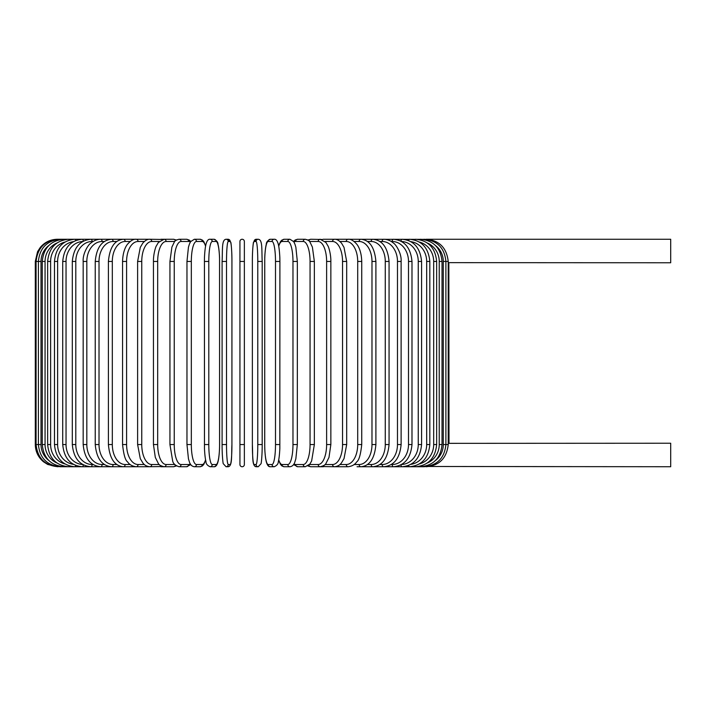 <?xml version="1.0" encoding="UTF-8"?>
<svg xmlns="http://www.w3.org/2000/svg" width="706" height="706" viewBox="0 0 706 706"><rect width="100%" height="100%" fill="white"/><g stroke="black" fill="none" stroke-linecap="round" stroke-linejoin="round"><path stroke-width="1.06" d="M244.364 261.441L239.934 261.441L239.934 241.487A2.215 2.215 0 0 1 242.149 239.263A2.215 2.215 0 0 1 244.364 241.487A2.215 2.215 0 0 0 242.149 239.263A2.215 2.215 0 0 0 239.934 241.487A2.215 2.215 0 0 1 242.149 239.263A2.215 2.215 0 0 1 244.364 241.487L244.364 464.513A2.215 2.215 0 0 1 242.149 466.737A2.215 2.215 0 0 1 239.934 464.513L239.934 241.487M448.222 262.65L670.7 262.764L670.7 239.263L426.124 239.263C439.3 240.34 446.66 247.727 448.222 261.441L443.289 261.441A19.953 19.653 -90 0 0 435.523 245.547M423.838 466.472L670.7 466.737L670.7 443.236L448.336 443.342M448.998 443.236L448.839 262.738M244.364 464.513A2.215 2.215 0 0 1 242.149 466.737A2.215 2.215 0 0 1 239.934 464.513A2.215 2.215 0 0 0 242.149 466.737A2.215 2.215 0 0 0 244.364 464.513A2.215 2.215 0 0 1 242.149 466.737A2.215 2.215 0 0 1 239.934 464.513A2.215 2.215 0 0 0 242.149 466.737A2.215 2.215 0 0 0 244.364 464.513L244.364 444.559L239.934 444.559M48.776 245.547A19.953 19.653 90 0 0 41.01 261.441L41.01 444.559L35.3 444.559C35.441 451.522 38.168 457.25 43.472 461.759L47.717 464.469L57.468 466.719M35.3 444.559L35.3 261.441L41.01 261.441M35.3 261.441L37.559 251.68L40.277 247.435C44.778 242.132 50.514 239.413 57.468 239.263L57.468 239.281M426.071 466.64L426.124 466.737C439.344 465.616 446.713 458.229 448.222 444.559L443.289 444.559L443.289 261.441M426.071 239.36L335.359 239.263A2.215 1.818 -90 0 0 335.085 239.29M435.523 460.453A19.953 19.653 -90 0 0 443.289 444.559M423.838 239.528L424.024 239.263C437.288 240.561 444.577 247.956 445.892 261.441L445.892 444.559C444.577 458.044 437.288 465.439 424.024 466.737L420.538 466.737A2.215 0.574 90 0 1 420.167 466.225M442.027 444.559L439.238 444.559L439.238 261.441L442.027 261.441L442.027 444.559C440.712 458.07 433.546 465.466 420.538 466.737L415.693 466.737A2.215 0.759 90 0 1 415.093 465.881M427.342 462.995A19.953 19.274 -90 0 0 439.238 444.559M439.238 261.441A19.953 19.274 -90 0 0 427.342 243.005M420.167 239.775A2.215 0.574 -90 0 1 420.538 239.263C433.546 240.534 440.712 247.93 442.027 261.441M436.652 444.559L433.678 444.559L433.678 261.441L436.652 261.441L436.652 444.559C435.337 458.106 428.348 465.501 415.693 466.737L409.524 466.737A2.215 0.935 90 0 1 408.668 465.43M419.382 463.948A19.953 18.753 -90 0 0 433.678 444.559M433.678 261.441A19.953 18.753 -90 0 0 419.382 242.052M415.093 240.119A2.215 0.759 -90 0 1 415.693 239.263C428.348 240.499 435.337 247.894 436.652 261.441M429.822 444.559L426.671 444.559L426.671 261.441L429.822 261.441L429.822 444.559C428.507 458.159 421.738 465.545 409.524 466.737L402.085 466.737A2.215 1.112 90 0 1 400.99 464.822M410.874 464.354A19.953 18.082 -90 0 0 426.671 444.559M426.671 261.441A19.953 18.082 -90 0 0 410.874 241.646M408.668 240.57A2.215 0.935 -90 0 1 409.524 239.263C421.738 240.455 428.507 247.841 429.822 261.441M421.579 444.559L418.252 444.559L418.252 261.441L421.579 261.441L421.579 444.559C420.264 458.22 413.76 465.607 402.085 466.737L393.427 466.737A2.215 1.271 90 0 1 392.157 464.513A19.953 16.344 -90 0 0 408.5 444.559L408.5 261.441L411.986 261.441L411.986 444.559L408.5 444.559M401.555 464.504A19.953 17.279 -90 0 0 418.252 444.559M418.252 261.441A19.953 17.279 -90 0 0 401.555 241.496M400.99 241.178A2.215 1.112 -90 0 1 402.085 239.263C413.76 240.393 420.264 247.78 421.579 261.441M391.274 464.513L392.157 464.513M408.5 261.441A19.953 16.344 -90 0 0 392.157 241.487L391.274 241.487M392.157 241.487A2.215 1.271 -90 0 1 393.427 239.263C404.485 240.314 410.671 247.709 411.986 261.441M401.123 444.559L397.478 444.559L397.478 261.441L401.123 261.441L401.123 444.559C399.808 458.388 393.974 465.783 383.623 466.737L393.427 466.737C404.485 465.686 410.671 458.291 411.986 444.559M379.89 464.513L382.193 464.513A19.953 15.285 -90 0 0 397.478 444.559M382.193 464.513A2.215 1.421 90 0 0 383.623 466.737L372.733 466.737A2.215 1.571 90 0 1 371.171 464.513A19.953 14.111 -90 0 0 385.273 444.559L385.273 261.441L389.059 261.441L389.059 444.559L385.273 444.559M397.478 261.441A19.953 15.285 -90 0 0 382.193 241.487L379.89 241.487M382.193 241.487A2.215 1.421 -90 0 1 383.623 239.263C387.188 239.272 390.506 240.578 393.577 243.182C395.942 244.497 401.758 253.622 401.123 261.441M367.473 464.513L371.171 464.513M385.273 261.441A19.953 14.111 -90 0 0 371.171 241.487L367.473 241.487M371.171 241.487A2.215 1.571 -90 0 1 372.733 239.263C382.317 240.102 387.762 247.497 389.059 261.441M375.901 444.559L371.983 444.559L371.983 261.441L375.901 261.441L375.901 444.559C374.621 458.653 369.6 466.039 360.854 466.737L372.733 466.737C382.317 465.898 387.762 458.503 389.059 444.559M354.121 464.513L359.16 464.513A19.953 12.823 -90 0 0 371.983 444.559M359.16 464.513A2.215 1.694 90 0 0 360.854 466.737L357.06 466.737M371.983 261.441A19.953 12.823 -90 0 0 359.16 241.487L354.121 241.487M359.16 241.487A2.215 1.694 -90 0 1 360.854 239.263C369.6 239.961 374.621 247.347 375.901 261.441M361.737 444.559L357.704 444.559L357.704 261.441L361.737 261.441L361.737 444.559C360.651 454.664 358.957 460.444 356.662 461.927C354.897 464.645 352.038 466.251 348.076 466.737A2.215 1.818 90 0 1 346.258 464.513A19.953 11.446 -90 0 0 357.704 444.559M339.939 464.513L346.258 464.513M357.704 261.441A19.953 11.446 -90 0 0 346.258 241.487L339.939 241.487M335.085 466.71A2.215 1.818 90 0 0 335.359 466.737L334.485 466.737A2.215 1.924 90 0 1 332.57 464.513A19.953 9.972 -90 0 0 342.542 444.559L342.542 261.441L346.681 261.441L346.681 444.559L342.542 444.559M346.258 241.487A2.215 1.818 -90 0 1 348.076 239.263C350.644 238.937 353.529 240.57 356.724 244.152C358.127 245.785 361.454 251.071 361.737 261.441M325.042 464.513L332.57 464.513M342.542 261.441A19.953 9.972 -90 0 0 332.57 241.487L325.042 241.487M322.315 466.339A2.215 1.924 90 0 0 323.401 466.737L320.197 466.737A2.215 2.012 90 0 1 318.185 464.513A19.953 8.437 -90 0 0 326.622 444.559L326.622 261.441L330.849 261.441L330.849 444.559L326.622 444.559M322.315 239.661A2.215 1.924 -90 0 1 323.401 239.263L334.9 239.281M332.57 241.487A2.215 1.924 -90 0 1 334.485 239.263C336.621 239.043 338.968 240.331 341.519 243.138L344.016 247.382L346.681 261.441M309.546 464.513L318.185 464.513M326.622 261.441A19.953 8.437 -90 0 0 318.185 241.487L309.546 241.487M308.91 465.183A2.215 2.012 90 0 0 310.825 466.737L307.895 465.969L310.825 466.737L320.197 466.737C323.727 465.828 325.625 464.76 325.916 463.533L328.987 457.426L330.849 444.559M308.91 240.817A2.215 2.012 -90 0 1 310.825 239.263L307.895 240.031L310.825 239.263L321.707 239.466M318.185 241.487A2.215 2.012 -90 0 1 320.197 239.263L325.916 242.467L328.025 246.059C328.564 246.641 331.026 254.292 330.849 261.441M314.223 444.559L310.058 444.559L310.058 261.441L314.355 261.441L314.355 444.559L311.637 460.956L309.925 464.045L305.31 466.737A2.215 2.083 90 0 1 303.227 464.513A19.953 6.822 -90 0 0 310.058 444.559M293.97 463.904A19.953 6.822 -90 0 0 295.646 464.513L303.227 464.513M310.058 261.441A19.953 6.822 -90 0 0 303.227 241.487L295.646 241.487A19.953 6.822 -90 0 0 293.97 242.096M295.646 464.513A2.215 2.083 90 0 0 297.729 466.737L293.546 464.566L297.729 466.737L305.31 466.737M295.646 241.487A2.215 2.083 -90 0 1 297.729 239.263L295.214 239.987L293.546 241.434M303.227 241.487A2.215 2.083 -90 0 1 305.31 239.263L307.895 240.031M297.252 444.559L292.972 444.559L292.972 261.441L297.332 261.441L297.332 444.559L295.849 458.821L294.896 461.909C294.049 464.769 292.399 466.375 289.945 466.737A2.215 2.144 90 0 1 287.81 464.513A19.953 5.163 -90 0 0 292.972 444.559M278.72 459.765A19.953 5.163 -90 0 0 282.065 464.513L287.81 464.513M292.972 261.441A19.953 5.163 -90 0 0 287.81 241.487L282.065 241.487A19.953 5.163 -90 0 0 278.72 246.235M282.065 464.513A2.215 2.144 90 0 0 284.209 466.737L289.945 466.737M282.065 241.487A2.215 2.144 -90 0 1 284.209 239.263L281.826 240.128L280.476 241.637L278.658 245.891M287.81 241.487A2.215 2.144 -90 0 1 289.945 239.263L284.209 239.263M279.867 444.559L275.499 444.559L275.499 261.441L279.903 261.441L279.832 448.478C279.373 458.309 278.385 461.336 278.323 461.574C278.323 463.816 276.955 465.536 274.219 466.737A2.215 2.18 90 0 1 272.031 464.513A19.953 3.468 -90 0 0 275.499 444.559M275.499 261.441A19.953 3.468 -90 0 0 272.031 241.487L268.183 241.487A19.953 3.468 -90 0 0 264.724 261.441L264.724 444.559A19.953 3.468 -90 0 0 268.183 464.513L272.031 464.513M268.183 464.513A2.215 2.18 90 0 0 270.372 466.737C268.774 466.922 267.521 465.598 266.603 462.765C266.515 462.527 265.288 459.562 264.75 448.451L264.688 444.559L264.75 448.451C265.288 459.562 266.515 462.527 266.603 462.765C267.521 465.598 268.774 466.922 270.372 466.737L274.219 466.737M268.183 241.487A2.215 2.18 -90 0 1 270.372 239.263C267.627 240.464 266.259 242.184 266.259 244.426C266.206 244.664 265.209 247.691 264.75 257.522L264.688 444.559M272.031 241.487A2.215 2.18 -90 0 1 274.219 239.263L270.372 239.263M257.778 261.441A19.953 1.739 -90 0 0 256.04 241.487L254.107 241.487A19.953 1.739 -90 0 0 252.369 261.441L252.369 444.559A19.953 1.739 -90 0 0 254.107 464.513A2.215 2.206 90 0 0 256.313 466.737L258.246 466.737L261.026 463.701C261.194 464.151 262.261 455.591 262.2 444.559L257.778 444.559L257.778 261.441L262.2 261.441L262.191 444.559C262.261 455.591 261.194 464.151 261.026 463.701L258.246 466.737A2.215 2.206 90 0 1 256.04 464.513A19.953 1.739 -90 0 0 257.778 444.559M256.04 241.487A2.215 2.206 -90 0 1 258.246 239.263C262.738 239.678 261.608 249.5 262.2 261.441L262.2 444.559M254.107 464.513L256.04 464.513M254.107 241.487A2.215 2.206 -90 0 1 256.313 239.263L253.533 242.299C253.366 241.849 252.289 250.409 252.36 261.441L252.369 444.559C252.951 456.5 251.821 466.322 256.313 466.737M226.52 444.559L222.099 444.559L222.099 261.441L226.52 261.441L226.52 444.559A19.953 1.739 90 0 0 228.259 464.513L230.191 464.513A19.953 1.739 90 0 0 231.93 444.559L231.93 261.441A19.953 1.739 90 0 0 230.191 241.487L228.259 241.487A19.953 1.739 90 0 0 226.52 261.441M230.191 464.513A2.215 2.206 -90 0 1 227.985 466.737L226.052 466.737L223.272 463.701C223.105 464.151 222.028 455.591 222.099 444.559C222.028 455.591 223.105 464.151 223.272 463.701L226.052 466.737A2.215 2.206 -90 0 0 228.259 464.513M231.939 261.441C232.009 250.409 230.933 241.849 230.765 242.299L227.985 239.263L230.765 242.299C230.933 241.849 232.009 250.409 231.939 261.441L231.93 444.559C231.347 456.5 232.477 466.322 227.985 466.737M228.259 241.487A2.215 2.206 90 0 0 226.052 239.263L227.985 239.263A2.215 2.206 90 0 1 230.191 241.487M204.431 261.441L204.466 448.478C204.925 458.309 205.914 461.336 205.975 461.574C205.975 463.816 207.343 465.536 210.079 466.737A2.215 2.18 -90 0 0 212.259 464.513L216.115 464.513A19.953 3.468 90 0 0 219.575 444.559L219.575 261.441A19.953 3.468 90 0 0 216.115 241.487L212.259 241.487A19.953 3.468 90 0 0 208.799 261.441L208.799 444.559L204.431 444.559M208.799 444.559A19.953 3.468 90 0 0 212.259 464.513M212.259 241.487A2.215 2.18 90 0 0 210.079 239.263C208.482 239.078 207.229 240.402 206.311 243.235C206.223 243.473 204.996 246.438 204.466 257.549L204.396 261.441L208.799 261.441M210.079 466.737L213.927 466.737C215.524 466.922 216.777 465.598 217.695 462.765C217.783 462.527 219.01 459.562 219.548 448.451L219.61 444.559L219.548 448.451C219.01 459.562 217.783 462.527 217.695 462.765C216.777 465.598 215.524 466.922 213.927 466.737A2.215 2.18 -90 0 0 216.115 464.513M219.61 444.559L219.548 257.522C219.089 247.691 218.092 244.664 218.039 244.426C218.039 242.184 216.671 240.464 213.927 239.263A2.215 2.18 90 0 1 216.115 241.487M205.578 246.235A19.953 5.163 90 0 0 202.234 241.487L196.489 241.487A19.953 5.163 90 0 0 191.326 261.441L191.326 444.559L186.966 444.559L188.449 458.821L189.393 461.909C190.249 464.769 191.9 466.375 194.353 466.737A2.215 2.144 -90 0 0 196.489 464.513L202.234 464.513A19.953 5.163 90 0 0 205.578 459.765M191.326 444.559A19.953 5.163 90 0 0 196.489 464.513M187.046 261.441L191.326 261.441M194.353 466.737L200.089 466.737A2.215 2.144 -90 0 0 202.234 464.513M205.64 245.891L203.822 241.637L202.472 240.128L200.089 239.263A2.215 2.144 90 0 1 202.234 241.487M200.089 239.263L194.353 239.263A2.215 2.144 90 0 1 196.489 241.487M190.329 242.096A19.953 6.822 90 0 0 188.652 241.487L181.071 241.487A19.953 6.822 90 0 0 174.241 261.441L174.241 444.559L169.943 444.559L172.661 460.956C173.129 463.542 175.238 465.466 178.989 466.737A2.215 2.083 -90 0 0 181.071 464.513L188.652 464.513A19.953 6.822 90 0 0 190.329 463.904M174.241 444.559A19.953 6.822 90 0 0 181.071 464.513M170.075 261.441L174.241 261.441M178.989 466.737L186.569 466.737L190.752 464.566L186.569 466.737A2.215 2.083 -90 0 0 188.652 464.513M190.752 241.434L189.084 239.987L186.569 239.263A2.215 2.083 90 0 1 188.652 241.487M176.403 240.031L173.473 239.263L176.403 240.031L178.989 239.263A2.215 2.083 90 0 1 181.071 241.487M174.753 241.487L166.113 241.487A19.953 8.437 90 0 0 157.676 261.441L157.676 444.559L153.449 444.559L155.311 457.426L158.382 463.533C158.665 464.76 160.571 465.828 164.101 466.737A2.215 2.012 -90 0 0 166.113 464.513L174.753 464.513M157.676 444.559A19.953 8.437 90 0 0 166.113 464.513M153.449 444.559L153.449 261.441L157.676 261.441M161.983 466.339A2.215 1.924 -90 0 1 160.897 466.737L173.473 466.737L176.403 465.969L173.473 466.737A2.215 2.012 -90 0 0 175.388 465.183M166.113 241.487A2.215 2.012 90 0 0 164.101 239.263L173.473 239.263A2.215 2.012 90 0 1 175.388 240.817M159.256 241.487L151.728 241.487A19.953 9.972 90 0 0 141.756 261.441L141.756 444.559L137.617 444.559L140.273 458.6L142.841 462.933C144.403 465.139 146.724 466.41 149.813 466.737A2.215 1.924 -90 0 0 151.728 464.513L159.256 464.513M141.756 444.559A19.953 9.972 90 0 0 151.728 464.513M137.617 444.559L137.617 261.441L141.756 261.441M153.449 261.441C153.273 254.292 155.735 246.641 156.273 246.059L158.382 242.467L164.101 239.263L160.897 239.263A2.215 1.924 90 0 1 161.983 239.661M149.398 239.281L149.813 239.263A2.215 1.924 90 0 1 151.728 241.487M144.359 241.487L138.041 241.487A19.953 11.446 90 0 0 126.595 261.441L126.595 444.559L122.562 444.559C123.647 454.664 125.341 460.444 127.636 461.927C129.401 464.645 132.26 466.251 136.223 466.737A2.215 1.818 -90 0 0 138.041 464.513L144.359 464.513M126.595 444.559A19.953 11.446 90 0 0 138.041 464.513M122.562 444.559L122.562 261.441L126.595 261.441M127.239 466.737L148.94 466.737A2.215 1.818 -90 0 0 149.213 466.71M57.468 239.263L148.94 239.263A2.215 1.818 90 0 1 149.213 239.29M122.562 261.441C122.844 251.071 126.171 245.785 127.574 244.152C130.769 240.57 133.646 238.937 136.223 239.263A2.215 1.818 90 0 1 138.041 241.487M130.178 241.487L125.139 241.487A19.953 12.823 90 0 0 112.316 261.441L112.316 444.559L108.397 444.559C109.677 458.653 114.699 466.039 123.435 466.737A2.215 1.694 -90 0 0 125.139 464.513L130.178 464.513M112.316 444.559A19.953 12.823 90 0 0 125.139 464.513M108.397 444.559L108.397 261.441L112.316 261.441M108.397 261.441C109.677 247.347 114.699 239.961 123.435 239.263A2.215 1.694 90 0 1 125.139 241.487M116.825 241.487L113.128 241.487A19.953 14.111 90 0 0 99.016 261.441L99.016 444.559L95.239 444.559C96.537 458.503 101.982 465.898 111.566 466.737A2.215 1.571 -90 0 0 113.128 464.513L116.825 464.513M99.016 444.559A19.953 14.111 90 0 0 113.128 464.513M95.239 444.559L95.239 261.441L99.016 261.441M95.239 261.441C96.537 247.497 101.982 240.102 111.566 239.263A2.215 1.571 90 0 1 113.128 241.487M104.409 241.487L102.105 241.487A19.953 15.285 90 0 0 86.82 261.441L86.82 444.559L83.176 444.559C84.491 458.388 90.324 465.783 100.676 466.737A2.215 1.421 -90 0 0 102.105 464.513L104.409 464.513M86.82 444.559A19.953 15.285 90 0 0 102.105 464.513M83.176 444.559L83.176 261.441L86.82 261.441M83.176 261.441C82.54 253.622 88.356 244.497 90.721 243.182C93.783 240.578 97.101 239.272 100.676 239.263A2.215 1.421 90 0 1 102.105 241.487M93.024 241.487L92.142 241.487A19.953 16.344 90 0 0 75.798 261.441L75.798 444.559L72.303 444.559C73.627 458.291 79.813 465.686 90.871 466.737A2.215 1.271 -90 0 0 92.142 464.513L93.024 464.513M75.798 444.559A19.953 16.344 90 0 0 92.142 464.513M72.303 444.559L72.303 261.441L75.798 261.441M72.303 261.441C73.627 247.709 79.813 240.314 90.871 239.263A2.215 1.271 90 0 1 92.142 241.487M82.743 241.496A19.953 17.279 90 0 0 66.037 261.441L66.037 444.559L62.719 444.559C64.034 458.22 70.529 465.607 82.214 466.737A2.215 1.112 -90 0 0 83.308 464.822M66.037 444.559A19.953 17.279 90 0 0 82.743 464.504M62.719 444.559L62.719 261.441L66.037 261.441M62.719 261.441C64.034 247.78 70.529 240.393 82.214 239.263A2.215 1.112 90 0 1 83.308 241.178M73.424 241.646A19.953 18.082 90 0 0 57.627 261.441L57.627 444.559L54.477 444.559C55.792 458.159 62.56 465.545 74.774 466.737A2.215 0.935 -90 0 0 75.63 465.43M57.627 444.559A19.953 18.082 90 0 0 73.424 464.354M54.477 444.559L54.477 261.441L57.627 261.441M54.477 261.441C55.792 247.841 62.56 240.455 74.774 239.263A2.215 0.935 90 0 1 75.63 240.57M64.917 242.052A19.953 18.753 90 0 0 50.62 261.441L50.62 444.559L47.637 444.559C48.961 458.106 55.942 465.501 68.606 466.737A2.215 0.759 -90 0 0 69.206 465.881M50.62 444.559A19.953 18.753 90 0 0 64.917 463.948M47.637 444.559L47.637 261.441L50.62 261.441M47.637 261.441C48.961 247.894 55.942 240.499 68.606 239.263A2.215 0.759 90 0 1 69.206 240.119M56.957 243.005A19.953 19.274 90 0 0 45.06 261.441L45.06 444.559L42.272 444.559C43.587 458.07 50.753 465.466 63.761 466.737A2.215 0.574 -90 0 0 64.131 466.225M45.06 444.559A19.953 19.274 90 0 0 56.957 462.995M42.272 444.559L42.272 261.441L45.06 261.441M42.272 261.441C43.587 247.93 50.753 240.534 63.761 239.263A2.215 0.574 90 0 1 64.131 239.775M60.46 239.528L60.275 239.263C47.011 240.561 39.721 247.956 38.406 261.441L38.406 444.559C39.721 458.044 47.011 465.439 60.275 466.737L60.46 466.472M41.01 444.559A19.953 19.653 90 0 0 48.776 460.453M58.227 239.36L58.174 239.263C44.999 240.34 37.63 247.727 36.077 261.441L36.077 444.559C37.586 458.229 44.955 465.616 58.174 466.737L58.227 466.64M149.398 466.719L162.583 466.534M426.124 239.263C439.3 240.34 446.66 247.727 448.222 261.441L448.222 444.559C446.713 458.229 439.344 465.616 426.124 466.737M334.9 466.719L348.076 466.737M346.681 444.559L344.025 458.6L341.457 462.933C339.895 465.139 337.565 466.41 334.485 466.737L321.715 466.534M314.355 261.441L312.396 247.091L309.934 241.981C309.599 240.887 308.054 239.987 305.31 239.263L297.729 239.263M284.209 466.737L281.976 465.986L280.476 464.372L278.658 460.109M289.945 239.263L293.678 241.629L294.905 244.108L295.858 247.215L297.332 261.441M274.219 239.263C275.808 239.078 277.07 240.402 277.988 243.235C278.076 243.473 279.302 246.438 279.832 257.549L279.903 261.441M252.36 261.441C252.289 250.409 253.366 241.849 253.533 242.299L256.313 239.263L258.246 239.263M222.099 444.559L222.099 261.441C222.69 249.5 221.56 239.678 226.052 239.263M210.079 239.263L213.927 239.263M186.966 444.559L186.966 261.441L188.44 247.215L189.393 244.108L190.62 241.629L194.353 239.263M200.089 466.737L202.322 465.986L203.822 464.372L205.64 460.109M169.943 444.559L169.943 261.441L171.902 247.091L174.356 241.981C174.7 240.887 176.244 239.987 178.989 239.263L186.569 239.263M162.583 239.466L149.813 239.263C147.678 239.043 145.33 240.331 142.78 243.138L140.282 247.382L137.617 261.441M136.223 466.737L60.275 466.737"/></g></svg>
